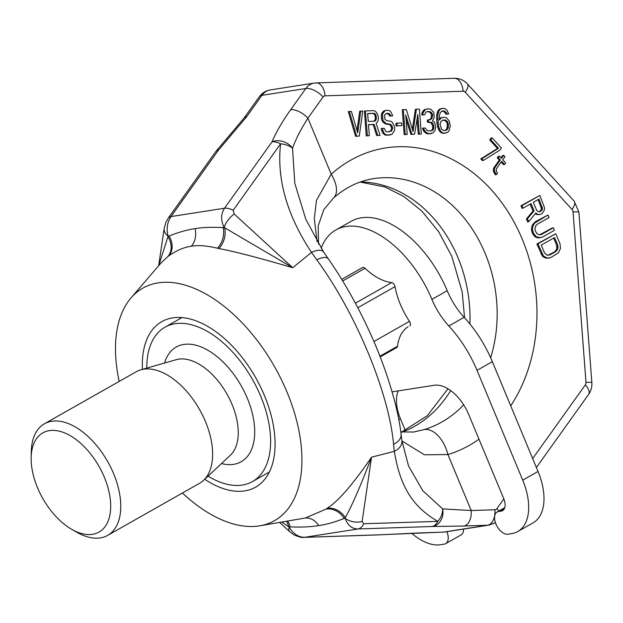 <?xml version="1.0" encoding="UTF-8"?>
<svg xmlns="http://www.w3.org/2000/svg" width="623" height="623" viewBox="0 0 623 623"><rect width="100%" height="100%" fill="white"/><g stroke="black" fill="none" stroke-linecap="round" stroke-linejoin="round"><path stroke-width="0.93" d="M182.43 493.003A133.61 75.866 60.5 0 0 259.293 525.898A133.61 75.866 -119.5 0 0 260.04 525.773A133.61 75.866 -119.5 0 0 286.821 391.602A133.61 75.866 -119.5 0 0 158.141 282.889A133.61 75.866 60.5 0 0 130.962 297.989L161.349 262.618L167.922 256.497A149.31 84.775 60.5 0 1 168.872 255.773C176.893 250.267 184.369 247.09 191.308 246.249A17.818 14.337 81.1 0 0 195.077 228.649C187.461 229.7 178.793 232.169 169.067 236.047L168.109 236.195C166.248 228.867 167.213 222.325 171.006 216.57L224.521 208.23L272.01 141.857A14.251 6.526 35.6 0 1 280.584 143.82A14.251 7.717 7.3 0 1 292.522 148.204A14.251 10.186 -156.9 0 0 272.017 141.849C275.997 132.364 282.211 121.656 290.653 109.726A14.251 6.534 -144.4 0 1 307.902 118.183C300.847 129.319 295.723 139.326 292.522 148.212L294.804 183.287L305.761 219.062M119.195 381.408A133.61 75.866 60.5 0 1 130.962 297.989M204.71 479.258A95.132 54.014 -119.5 0 0 244.73 490.901A95.132 54.014 -119.5 0 0 255.617 487.163A95.132 54.014 -119.5 0 0 260.391 386.634A95.132 54.014 -119.5 0 0 172.703 317.886A95.132 54.014 -119.5 0 0 161.816 321.624A95.132 54.014 -119.5 0 0 142.433 369.361M260.04 525.773L305.317 518.001L326.016 509.123A149.31 84.775 -119.5 0 0 326.966 508.399C337.736 501.842 352.595 484.772 371.542 457.181L394.312 451.348L393.572 444.246C388.869 392.342 355.686 312.886 316.819 259.853L311.5 252.408C286.923 215.145 276.62 178.949 280.584 143.827L233.204 210.263L234.123 213.954L292.678 267.719C258.008 257.564 233.384 251.178 218.805 248.569A149.31 84.775 -119.5 0 0 217.404 248.211C206.548 245.641 197.849 244.987 191.308 246.249M326.016 509.123A17.818 14.633 53.4 0 1 344.223 518.422C334.995 522.113 326.483 524.496 318.665 525.563C310.861 526.926 301.345 527.362 290.123 526.856A17.818 12.927 103.8 0 0 287.616 521.038M401.882 440.609L408.571 466.066L422.799 490.722L442.665 508.898L471.222 510.541A14.251 8.418 88.1 0 1 463.948 526.03L432.121 526.497A14.251 11.946 -89.2 0 0 442.665 508.898A14.251 10.786 117.5 0 1 437.743 521.365A14.251 8.411 88.1 0 1 432.128 526.497L358.038 528.974C351.878 528.857 347.587 525.29 345.181 518.274L345.282 517.62A17.818 14.617 52.1 0 0 326.966 508.399M316.819 259.853A14.251 5.996 -34.9 0 1 328.305 258.833L323.672 252.081A14.251 6.814 -34.1 0 0 311.5 252.408L292.678 267.719L224.132 227.465C220.674 220.386 220.807 213.977 224.521 208.23A14.251 6.526 35.6 0 1 233.204 210.263M362.119 521.443L371.542 457.181C360.624 485.847 351.87 505.993 345.282 517.62A166.419 94.494 -119.5 0 1 344.223 518.422L345.181 518.274A14.251 9.493 8.5 0 0 362.119 521.443L363.692 523.741L437.743 521.365C413.688 507.215 400.301 488.011 394.312 451.348A14.251 10.583 -7.5 0 0 401.858 440.461L401.056 434.122A14.251 9.937 -7 0 1 393.572 444.246M328.305 258.833L328.305 258.833C343.382 280.521 356.971 304.468 369.065 330.665C383.955 362.43 397.918 404.849 401.056 434.122M478.986 439.192A156.77 126.181 -98.9 0 1 447.914 454.549A28.502 16.805 -106.8 0 0 424.302 429.559L413.703 432.027L400.776 431.926M363.692 523.741A14.251 8.403 -91.9 0 1 358.038 528.974L304.515 537.314C298.285 537.205 293.168 533.771 289.158 527.003L281.697 522.058M279.563 522.424L289.75 531.738A14.251 5.833 132.4 0 1 289.158 527.003L290.123 526.856A166.419 94.494 60.5 0 1 288.558 526.458A17.818 12.826 104.8 0 0 286.502 521.233M158.709 265.694L168.109 236.195A14.251 9.493 -171.5 0 1 164.215 228.314L158.647 265.772M419.474 532.922L378.286 534.892A14.251 3.793 86.6 0 0 378.519 534.846L304.515 537.314A14.251 8.426 88.1 0 1 303.907 537.369L377.912 534.908A14.251 8.426 -91.9 0 0 378.511 534.846L443.763 532.073L487.638 525.236A17.818 14.337 81.1 0 0 489.032 525.103L445.165 531.941A17.818 14.337 81.1 0 1 443.763 532.073A14.251 8.418 -91.9 0 1 443.163 532.128L419.474 532.922A14.251 8.418 -91.9 0 0 420.073 532.867M217.1 150.011L244.076 118.035A14.251 6.534 35.6 0 1 246.786 116.563L218.4 150.213A14.251 6.542 -144.5 0 0 215.698 151.685A14.251 14.251 0 0 1 217.1 150.011A14.251 2.033 44.3 0 1 218.408 150.205L171.006 216.57A14.251 6.549 -144.5 0 0 168.296 218.05L215.698 151.685M224.732 228.01A166.419 94.494 -119.5 0 0 223.166 227.613C211.843 227.013 202.483 227.364 195.077 228.649M168.872 255.773A17.818 14.633 -126.6 0 0 169.067 236.047A166.419 94.494 60.5 0 0 168.008 236.849A17.818 14.617 -127.9 0 1 167.922 256.497M224.724 228.01A17.818 12.826 -75.2 0 1 218.805 248.569M306.018 219.678L323.672 252.081M503.836 498.891L496.866 508.641A3.567 2.866 81.1 0 1 494.919 509.746L471.222 510.541L447.914 454.549L424.388 454.798L401.921 440.928M317.138 241.747L314.288 218.922L316.476 200.333L331.21 174.175A28.502 15.022 48.4 0 1 333.422 198.091L333.422 198.091C345.664 187.375 359.027 180.904 373.512 178.661A128.268 103.239 -98.9 0 1 472.53 229.474A128.268 103.239 -98.9 0 1 490.651 357.773M360.756 111.081L357.703 132.894L351.364 111.392L348.312 111.626L355.562 136.273L358.241 136.18L359.284 136.024L362.765 111.011L359.705 111.244L357.01 130.542M368.512 124.717L373.154 124.561L376.681 135.565L380.069 135.323L376.128 123.276L377.39 122.178L378.239 120.029L378.293 116.322L376.674 112.67L375.21 111.128L373.489 110.653L365.444 110.925L367.336 135.752L369.346 135.682L368.505 124.592L374.197 124.398L377.725 135.401L380.069 135.323M365.444 110.925L364.4 111.089L366.285 135.915L369.346 135.682M386.237 113.534L388.487 113.993L389.655 116.073L392.708 115.839L391.088 112.187L389.624 110.645L386.229 110.232L384.928 110.801L382.491 114.064L382.974 120.403L385.894 123.479L390.668 124.382L392.545 126.967L392.669 128.548L391.189 131.251L387.21 131.912L385.824 131.43L384.243 128.299L382.234 128.369L383.932 133.081L385.73 134.607L387.451 135.082L391.766 134.404L394.211 131.149L394.717 129.016L394.515 126.368L392.186 122.209L390.761 121.197L387.039 120.792L384.905 119.281L384.586 115.053L386.47 113.402L388.487 113.331L389.531 113.83L390.699 115.909L392.708 115.839M386.229 110.232L383.885 110.964L382.623 112.07L381.447 114.227L381.432 118.463L381.93 120.566L383.425 122.63L386.229 124.125L389.624 124.545L390.707 125.566L391.618 128.712L391.073 130.324L389.157 131.842M382.234 128.369L381.19 128.533L381.681 130.635L382.888 133.244L384.687 134.77L386.4 135.246L390.13 134.989M396.96 123.113L395.916 123.276L396.111 125.916L401.851 125.597L401.648 122.957L396.96 123.113L397.163 125.753L401.851 125.597M417.091 118.9L418.251 134.179L421.312 133.953L419.419 109.118L416.405 109.22L413.065 131.578L406.344 109.562L403.33 109.656L405.215 134.49L407.232 134.42L405.744 114.873L411.92 134.264L414.606 134.171L417.815 114.468L419.295 134.015L421.312 133.953M416.405 109.22L415.362 109.383L412.379 129.335M403.33 109.656L402.287 109.819L404.171 134.646L407.232 134.42M406.087 119.39L410.876 134.428L414.606 134.171M427.806 108.846L424.45 109.609L423.188 110.715L422.012 112.872L421.833 114.998L424.559 114.772L426.031 112.078L427.666 111.494L430.727 111.922L431.809 112.942L432.603 114.507L432.175 117.7L431.583 118.775L429.652 119.904L428.313 119.943L428.476 122.061L431.864 122.474L432.954 123.502L433.943 127.699L433.094 129.849L430.828 130.986L427.105 130.581L425.229 127.995L423.547 128.05L424.006 129.623L425.883 132.208L428.686 133.704L432.666 133.042L434.854 130.846L435.617 127.645L434.963 123.432L434.169 121.867L432.417 120.87L434.184 117.63L433.787 112.35L430.859 109.266L428.476 108.823L425.493 109.446L423.056 112.708L422.885 114.834L424.559 114.772M427.277 111.634L429.683 112.085L431.56 114.671L431.132 117.864L430.54 118.938L428.842 119.928M428.313 119.943L427.269 120.107L427.425 122.225L430.82 122.638L432.736 125.753L432.642 128.93L431.42 130.565L430.182 131.001M423.547 128.05L422.503 128.213L423.749 131.344L426.257 133.384L427.643 133.867L431.365 133.61M442.898 117.342L441.263 117.926L439.417 120.107L439.433 115.87L440.196 112.662L442.089 111.011L444.098 110.949L446.232 112.467L447.018 114.025L448.692 113.97L447.073 110.318L445.274 108.791L443.56 108.316L440.586 108.947L439.028 110.583L437.712 115.395L438.553 126.492L440.593 131.188L442.392 132.715L444.106 133.19L447.415 132.551L448.973 130.908L450.289 126.095L449.214 120.839L446.294 117.755L444.581 117.288L441.855 117.506L440.22 118.09L439.34 119.125M441.855 111.151L444.098 111.603L445.975 114.188L448.692 113.97M442.221 108.363L439.542 109.111L437.985 110.746L437.136 112.895L436.668 115.559L436.894 122.965L437.51 126.648L439.55 131.352L441.349 132.878L445.78 133.135M492.115 137.831L491.072 137.994L489.701 139.918L497.481 148.453L480.777 158.873L482.334 160.578L483.378 160.423L500.082 150.003L501.453 148.079L492.115 137.831L490.745 139.754L498.525 148.29L481.82 158.709L483.378 160.423M501.165 162.081L503.493 164.643L504.537 164.48L505.635 162.946L502.784 159.815L504.98 156.747L503.68 155.322L501.484 158.39L499.412 156.116L498.314 157.65L500.386 159.924L494.903 167.595L494.327 169.705L494.553 171.325L496.344 174.65L497.434 173.116L496.414 171.309L496.188 169.69L496.749 168.257L501.686 161.349L504.537 164.48M503.68 155.322L502.636 155.485L500.97 157.821M499.412 156.116L498.369 156.28L497.271 157.814L499.342 160.088L493.86 167.758L493.284 169.869L493.509 171.489L495.293 174.814L496.344 174.65M530.142 204.118L533.008 211.002L526.443 218.93L527.681 221.905L528.725 221.741L535.873 212.965L537.338 214.234L539.393 214.647L542.228 213.564L544.183 210.356L544.611 208.012L539.861 195.458L521.996 205.582L523.063 208.137L531.037 203.612L534.051 210.839L527.486 218.766L528.725 221.741M535.359 213.588L536.294 214.398L539.393 214.647M539.861 195.458L520.953 205.746L522.012 208.3L523.063 208.137M553.31 227.784L541.535 234.458L539.837 234.894L537.049 233.843L535.25 230.658L534.923 228.742L535.944 225.534L537.283 224.249L549.065 217.575L548.006 215.021L534.495 223.198L532.517 227.473L532.47 229.607L533.677 233.648L536.411 236.833L540.515 237.659L542.594 237.005L554.377 230.331L553.31 227.784L552.266 227.94L539.565 234.855M548.006 215.021L535.18 221.858L532.291 225.074L531.427 229.77L532.634 233.812L535.367 236.997L537.594 237.83L540.515 237.659M555.794 233.734L536.886 244.021L542.399 256.139L546.098 258.249L551.09 257.424L558.512 252.689L560.49 248.413L560.038 243.943L555.794 233.734L537.929 243.858L543.443 255.975L547.142 258.086L549.011 258.07M367.671 113.627L372.982 113.448L374.026 113.947L374.781 114.975L375.358 118.136L375.139 119.733L373.816 121.236M442.532 120.13L445.118 120.574L446.956 122.63L447.407 124.203L446.761 128.992L445.102 130.503M538.124 199.601L541.488 208.822L540.125 211.174L538.685 211.875M553.676 238.087L556.713 245.392L556.814 249.021L554.688 251.801L548.061 255.266M355.562 136.273L359.284 136.024M349.355 111.462L356.605 136.11M374.633 121.212L368.263 121.423L367.656 113.495L374.026 113.285L375.077 113.783L375.825 114.811L376.401 117.973L375.599 120.644L374.633 121.212M447.999 122.466L448.358 127.224L447.812 128.829L445.92 130.48L443.568 130.557L441.442 129.039L440.072 124.32L440.874 121.649L442.766 119.99L446.161 120.41L447.999 122.466L446.956 122.63M536.683 210.403L533.319 202.319L539.02 199.087L542.54 208.658L542.127 209.943L540.024 211.656L538.708 211.882L536.683 210.403M554.571 237.581L557.756 245.236L557.858 248.857L555.732 251.637L550.031 254.869L546.838 255.103L544.455 252.767L541.27 245.112L554.571 237.581M373.154 124.561L374.197 124.398M366.285 135.915L367.336 135.752M376.681 135.565L377.725 135.401M374.555 120.807L375.599 120.644M375.139 119.733L376.183 119.569M375.358 118.136L376.401 117.973M375.233 116.548L376.284 116.392M374.781 114.975L375.825 114.811M374.026 113.947L375.077 113.783M372.982 113.448L374.026 113.285M389.655 116.073L390.699 115.909M389.235 115.021L390.278 114.858M388.487 113.993L389.531 113.83M387.444 113.495L388.487 113.331M386.4 135.246L387.451 135.082M384.687 134.77L385.73 134.607M382.888 133.244L383.932 133.081M381.681 130.635L382.732 130.472M390.146 131.414L391.189 131.251M391.073 130.324L392.116 130.16M391.618 128.712L392.669 128.548M391.501 127.131L392.545 126.967M390.707 125.566L391.758 125.402M389.624 124.545L390.668 124.382M388.246 124.063L389.289 123.899M386.229 124.125L387.272 123.961M384.85 123.642L385.894 123.479M383.425 122.63L384.477 122.466M381.93 120.566L382.974 120.403M381.432 118.463L382.475 118.3M381.268 116.353L382.312 116.189M381.447 114.227L382.491 114.064M382.623 112.07L383.667 111.906M383.885 110.964L384.928 110.801M396.111 125.916L397.163 125.753M418.251 134.179L419.295 134.015M410.876 134.428L411.92 134.264M404.171 134.646L405.215 134.49M427.643 133.867L428.686 133.704M426.257 133.384L427.3 133.221M424.839 132.372L425.883 132.208M423.749 131.344L424.793 131.188M422.962 129.786L424.006 129.623M431.42 130.565L432.463 130.402M432.05 130.012L433.094 129.849M432.642 128.93L433.686 128.766M432.899 127.863L433.943 127.699M432.736 125.753L433.779 125.589M431.903 123.658L432.954 123.502M430.82 122.638L431.864 122.474M428.772 122.178L429.815 122.015M427.425 122.225L428.476 122.061M430.54 118.938L431.583 118.775M431.132 117.864L432.175 117.7M431.638 115.73L432.681 115.567M431.56 114.671L432.603 114.507M430.766 113.106L431.809 112.942M429.683 112.085L430.727 111.922M427.962 111.61L429.013 111.447M421.833 114.998L422.885 114.834M422.012 112.872L423.056 112.708M423.188 110.715L424.24 110.551M424.45 109.609L425.493 109.446M443.062 133.353L444.106 133.19M441.349 132.878L442.392 132.715M439.55 131.352L440.593 131.188M438.382 129.273L439.425 129.109M437.51 126.648L438.553 126.492M436.894 122.965L437.938 122.801M436.614 119.266L437.658 119.102M436.668 115.559L437.712 115.395M437.136 112.895L438.179 112.732M437.985 110.746L439.028 110.583M439.542 109.111L440.586 108.947M445.975 114.188L447.018 114.025M445.188 112.623L446.232 112.467M444.098 111.603L445.141 111.439M443.054 111.112L444.098 110.949M440.22 118.09L441.263 117.926M447.407 124.203L448.451 124.039M446.2 121.594L447.244 121.43M445.118 120.574L446.161 120.41M444.067 120.075L445.118 119.912M445.842 130.082L446.886 129.919M446.761 128.992L447.812 128.829M447.314 127.38L448.358 127.224M447.532 125.784L448.576 125.628M480.777 158.873L481.82 158.709M497.481 148.453L498.525 148.29M489.701 139.918L490.745 139.754M494.016 172.727L495.059 172.563M493.509 171.489L494.553 171.325M493.284 169.869L494.327 169.705M493.86 167.758L494.903 167.595M499.342 160.088L500.386 159.924M497.271 157.814L498.314 157.65M533.008 211.002L534.051 210.839M520.953 205.746L521.996 205.582M536.294 214.398L537.338 214.234M526.443 218.93L527.486 218.766M538.981 211.82L540.024 211.656M540.125 211.174L541.169 211.01M541.083 210.107L542.127 209.943M541.488 208.822L542.54 208.658M541.34 207.334L542.384 207.171M537.594 237.83L538.646 237.667M535.367 236.997L536.411 236.833M533.903 235.72L534.947 235.564M532.634 233.812L533.677 233.648M531.925 232.114L532.976 231.951M531.427 229.77L532.47 229.607M531.474 227.636L532.517 227.473M532.291 225.074L533.335 224.911M533.452 223.361L534.495 223.198M535.18 221.858L536.224 221.702M540.484 234.622L541.535 234.458M546.098 258.249L547.142 258.086M543.863 257.408L544.915 257.244M542.399 256.139L543.443 255.975M541.13 254.223L542.181 254.059M536.886 244.021L537.929 243.858M556.713 245.392L557.756 245.236M548.988 255.033L550.031 254.869M554.688 251.801L555.732 251.637M556.028 250.516L557.071 250.353M556.814 249.021L557.858 248.857M557.04 247.315L558.091 247.152M208.027 476.151A88.715 50.37 60.5 0 0 242.3 485.068A88.715 50.37 -119.5 0 0 252.455 481.579A88.715 50.37 -119.5 0 0 256.91 387.833A88.715 50.37 -119.5 0 0 175.133 323.719A88.715 50.37 60.5 0 0 164.978 327.207A88.715 50.37 60.5 0 0 146.802 368.107M44.412 423.788L136.273 371.729A64.13 36.414 60.5 0 1 140.86 369.813A64.13 36.414 60.5 0 1 143.609 369.205A64.13 36.414 -119.5 0 1 200.738 411.678A64.13 36.414 -119.5 0 1 203.511 480.372A64.13 36.414 -119.5 0 1 199.508 483.323L107.647 535.383A64.13 36.414 -119.5 0 0 110.863 467.608A64.13 36.414 -119.5 0 0 51.748 421.265A64.13 36.414 60.5 0 0 44.412 423.788A64.13 36.414 60.5 0 0 31.282 451.566L31.15 457.57A57.005 32.365 60.5 0 1 49.342 430.633A57.005 32.365 -119.5 0 1 104.353 477.265A57.005 32.365 -119.5 0 1 92.5 534.316A57.005 32.365 60.5 0 1 71.847 529.394A57.005 32.365 60.5 0 1 31.15 457.57M71.847 529.394L77.065 532.369A64.13 36.414 60.5 0 0 100.303 537.906A64.13 36.414 -119.5 0 0 107.647 535.383M321.133 248.234A89.073 50.572 60.5 0 1 335.774 230.019A89.073 50.572 60.5 0 1 431.91 299.375A53.446 30.348 -119.5 0 0 448.833 325.985A89.073 50.572 60.5 0 1 477.023 370.335L522.736 480.162A53.446 30.348 60.5 0 1 517.752 531.544A53.446 30.348 60.5 0 1 511.631 533.646L507.979 534.215A12.468 7.079 60.5 0 1 496.484 525.205A12.468 7.079 60.5 0 1 497.107 512.02A12.468 7.079 60.5 0 1 498.532 511.53L501.149 511.125A12.468 7.079 -119.5 0 0 502.574 510.634A12.468 7.079 -119.5 0 0 503.734 498.649L468.667 414.404A35.628 20.232 -119.5 0 0 434.293 385.263L392.513 391.774A35.628 20.232 -119.5 0 0 392.077 391.844M446.855 531.676A12.468 7.079 60.5 0 1 445.686 543.653A12.468 7.079 60.5 0 1 444.261 544.144L440.601 544.712A53.446 30.348 60.5 0 1 411.678 533.21M341.716 279.345L362.57 267.524A3.567 2.025 60.5 0 1 365.047 268.279A57.005 32.365 -119.5 0 0 391.657 282.616A3.567 2.025 60.5 0 1 395.029 286.642A57.005 32.365 -119.5 0 0 409.475 321.351A3.567 2.025 60.5 0 1 409.716 325.845A3.567 2.025 60.5 0 1 409.661 325.876L409.716 325.845M408.01 326.818A57.005 32.365 -119.5 0 0 397.505 346.256A3.567 2.025 60.5 0 1 396.796 347.502L380.201 356.909M335.774 230.019L351.084 221.344A89.073 50.572 60.5 0 1 447.221 290.7A53.446 30.348 -119.5 0 0 464.143 317.309A89.073 50.572 60.5 0 1 492.334 361.659L538.046 471.486A53.446 30.348 60.5 0 1 533.062 522.868L517.752 531.544M463.551 529.075A12.468 7.079 60.5 0 1 460.997 534.978L445.686 543.653M398.253 390.878A35.628 20.232 -119.5 0 0 400.418 418.749L405.308 430.501M318.665 525.563A17.818 14.337 81.1 0 0 304.873 518.079M217.404 248.211A17.818 12.927 -76.2 0 0 223.166 227.613L224.132 227.465A14.251 5.833 -47.6 0 1 234.123 213.954M402.014 432.16A128.268 103.239 81.1 0 0 450.67 390.59M469.898 323.976A128.268 103.239 81.1 0 0 360.553 181.908M463.683 404.864A128.268 103.239 -98.9 0 1 424.302 429.559M463.948 526.03L487.638 525.236A14.251 8.418 88.1 0 0 494.919 509.746M244.076 118.035L259.261 96.799C262.018 93.022 265.709 90.732 270.335 89.922L314.21 83.085A17.818 14.337 81.1 0 0 305.838 88.489L261.964 95.327L246.786 116.563M270.335 89.922A17.818 14.337 81.1 0 0 261.964 95.327A14.251 6.534 35.6 0 0 259.261 96.799M532.673 458.559L585.347 384.874A3.567 2.866 81.1 0 0 585.994 382.343L573.043 211.921A3.567 2.866 81.1 0 0 572.015 209.445L465.225 92.196A3.567 2.866 81.1 0 0 463.107 91.231L325.035 95.841A3.567 2.866 81.1 0 0 323.08 96.947A14.251 6.534 -144.4 0 0 305.838 88.489L290.653 109.726M289.75 531.738L293.955 534.791C298.76 536.956 302.077 537.813 303.907 537.369A14.251 8.426 88.1 0 1 303.806 537.376M323.08 96.947L307.902 118.183L331.21 174.175A156.77 126.181 -98.9 0 1 499.116 199.126A156.77 126.181 -98.9 0 1 510.728 405.846M325.035 95.841A14.251 8.418 -91.9 0 0 316.204 82.898L314.21 83.085M463.107 91.231A14.251 8.418 -91.9 0 0 454.276 78.288L316.204 82.898M465.225 92.196A14.251 5.366 -42.3 0 0 467.398 83.903C463.862 80.118 459.486 78.241 454.276 78.288M572.015 209.445A14.251 5.366 -42.3 0 0 574.196 201.151L467.398 83.903M573.043 211.921A14.251 0.825 -4.3 0 1 578.899 212.147L574.196 201.151M585.994 382.343A14.251 0.825 -4.3 0 1 591.85 382.561L578.899 212.147M585.347 384.874A14.251 6.534 35.6 0 1 588.579 394.468C591.063 390.87 592.154 386.899 591.85 382.561M496.866 508.641A14.251 6.534 35.6 0 1 498.789 511.07M221.508 463.535A65.913 37.427 -119.5 0 0 233.672 464.337A65.913 37.427 -119.5 0 0 247.37 398.37A65.913 37.427 -119.5 0 0 183.769 344.449A65.913 37.427 -119.5 0 0 164.558 363.03M203.511 480.372L230.37 455.242A55.424 31.469 -119.5 0 0 227.971 395.87A55.424 31.469 -119.5 0 0 178.606 359.167A55.424 31.469 60.5 0 0 176.223 359.689L140.86 369.813M431.91 299.375L447.221 290.7M398.79 419.676L400.418 418.749M501.149 511.125L503.727 509.661M498.532 511.53L504.622 508.08M522.736 480.162L538.046 471.486M477.023 370.335L492.334 361.659M448.833 325.985L464.143 317.309M395.029 286.642L357.804 307.731M409.475 321.359L373.893 341.521M397.505 346.256L379.929 356.216M365.047 268.279L342.689 280.942M391.657 282.616L355.39 303.167M401.586 432.089L427.261 415.743L447.984 388.799M464.579 317.792L462.157 291.782L451.831 256.403L438.701 231.779L422.005 211.252L404.023 196.595L384.812 186.931L360.133 182.056M443.163 532.128L445.165 531.941M168.296 218.05L165.858 222.473L164.215 228.314M333.422 198.091L323.828 209.593L318.174 225.962L318.555 244.115M536.387 467.484L588.579 394.468M495.441 522.674L489.032 525.103M269.416 471.969L252.455 481.579M181.939 317.598L164.978 327.207M497.107 512.02L504.755 507.69"/></g></svg>
